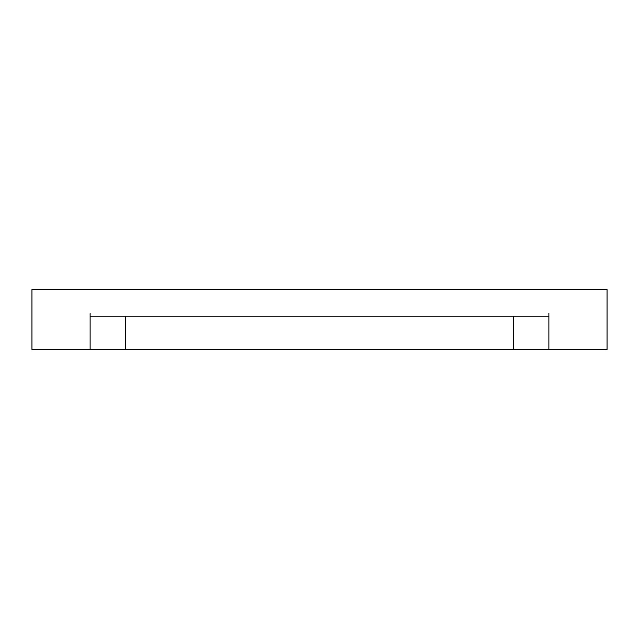 <?xml version="1.0" encoding="UTF-8"?>
<svg xmlns="http://www.w3.org/2000/svg" width="639" height="639" viewBox="0 0 639 639"><rect width="100%" height="100%" fill="white"/><g stroke="black" fill="none" stroke-linecap="round" stroke-linejoin="round"><path stroke-width="0.96" d="M125.619 349.421L513.381 349.421L513.381 316.177L513.381 349.421L548.877 349.421L548.877 316.177L90.123 316.177L90.123 349.421L125.619 349.421L125.619 316.177L125.619 349.421L90.123 349.421L90.123 316.177L548.877 316.177L548.877 349.421L607.05 349.421L607.05 289.579L31.95 289.579L31.95 349.421L90.123 349.421L31.95 349.421L31.95 289.579L607.05 289.579L607.05 349.421L125.619 349.421M548.877 316.177L548.877 313.517M90.123 316.177L90.123 313.517"/></g></svg>
